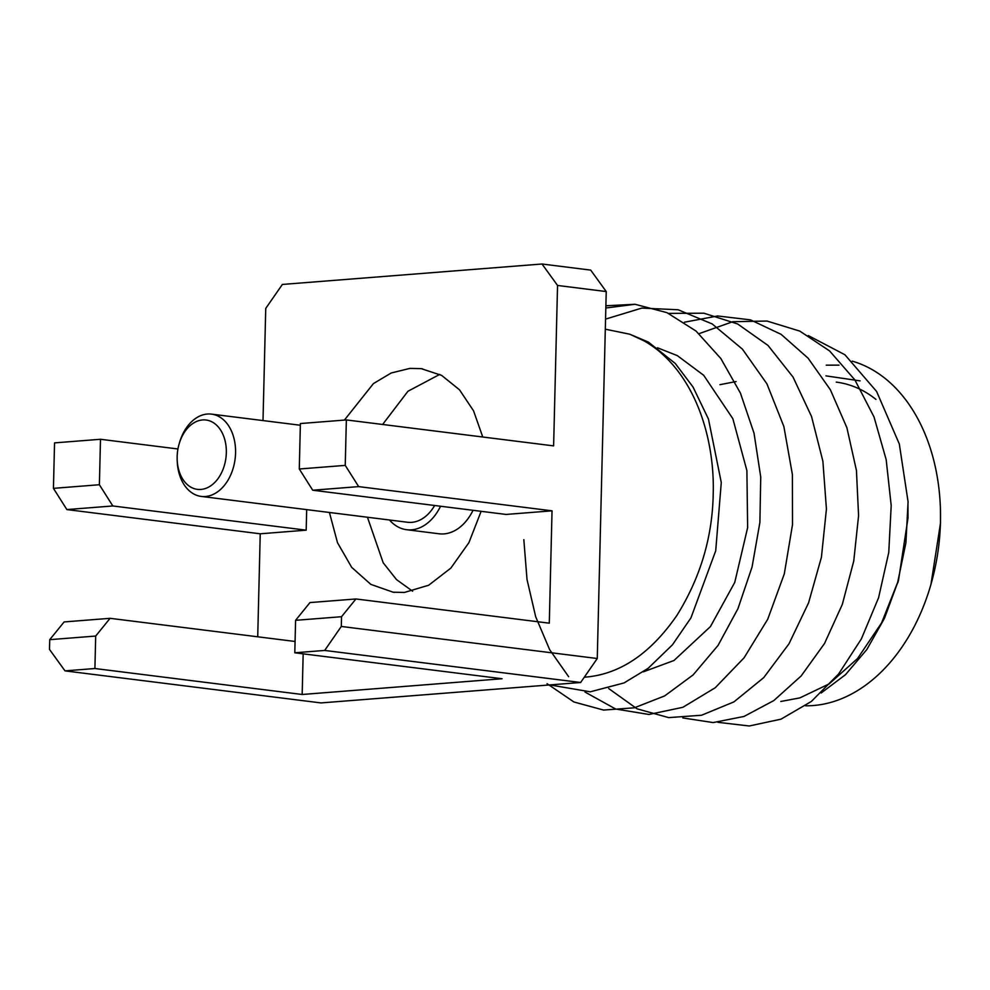 <?xml version="1.0" encoding="UTF-8"?>
<svg xmlns="http://www.w3.org/2000/svg" width="990" height="990" viewBox="0 0 990 990"><rect width="100%" height="100%" fill="white"/><g stroke="black" fill="none" stroke-linecap="round" stroke-linejoin="round"><path stroke-width="1.49" d="M549.809 684.919L590.275 691.812L624.059 682.927L648.165 668.299L672.445 644.824L690.933 617.896L715.708 550.824L721.277 482.501L708.469 419.079L693.062 387.065L675.267 363.466L648.45 342.132L629.801 334.212L644.329 340.981C651.952 345.535 658.028 349.99 662.558 354.321C672.532 363.293 681.256 374.381 688.731 387.573C706.749 419.253 714.236 458.927 713.221 493.676C712.466 537.199 700.351 577.801 676.851 615.483C650.579 653.462 620.322 673.992 586.08 677.073L584.632 677.185M629.801 334.212L605.311 329.187M780.825 701.465L799.908 697.876L829.199 683.867L857.55 658.523L881.607 622.846L898.512 580.264L908.003 518.067L907.966 504.813M805.551 705.796A174.685 122.017 -82.9 0 0 930.971 584.323A174.685 122.017 -82.9 0 0 940.463 522.138A174.685 122.017 -82.9 0 0 940.426 508.885A174.685 122.017 -82.9 0 0 852.241 361.152M930.971 584.323L940.5 523.079L940.426 508.885M839.013 365.137L826.254 365.161M481.128 511.323L468.914 542.656L450.858 568.099L428.67 585.239L404.415 592.441L393.154 592.206L370.842 584.385L351.71 567.381L337.491 542.681L329.423 512.474M412.595 591.203L396.532 579.62L383.192 562.778L367.451 517.238M657.422 347.762L677.321 355.62L703.667 375.272L732.848 418.671L746.893 470.596L747.636 527.658L734.741 582.429L710.436 626.583L673.955 660.516L643.364 671.826M821.168 693L845.448 674.722L866.856 649.502L884.454 618.329L897.608 582.714L905.912 542.792L908.077 501.782L899.316 443.99L876.608 391.471L844.903 354.742L808.298 335.585M717.923 722.316L749.244 725.992L780.999 719.161L811.367 701.452L838.592 674.017L861.399 638.859L878.588 597.712L888.76 552.432L891.198 505.543L886.174 459.632L874.009 416.926L854.89 379.937L829.595 350.93L799.771 331.093L767.002 321.045L732.786 321.713L699.002 333.667M682.803 717.936L713.109 722.576L744.01 716.451L773.834 700.561L801.17 675.947L824.521 643.488L842.304 604.432L853.751 561.07L858.577 515.703L856.437 470.448L846.883 427.692L830.375 389.751L808.087 358.17L781.122 334.348L750.494 319.869L717.676 315.971L684.412 322.208M608.726 688.57L637.028 708.815L668.658 717.614L701.563 715.238L733.912 701.898L763.723 677.643L788.993 643.797L808.558 602.898L821.428 557.209L826.427 509.021L822.888 461.216L811.515 416.443L793.015 377.029L767.993 345.423L737.612 323.953L703.89 313.199L668.634 313.397M523.834 539.661L527.014 579.496L535.677 616.721L549.66 649.7L568.631 676.69M584.979 692.035L615.632 709.013L648.92 714.471L682.89 707.293L715.238 687.741L744.084 657.805L767.733 619.233L784.303 573.891L792.52 524.589L792.396 474.544L783.882 426.579L766.916 383.823L742.401 349.124L712.255 323.978L678.125 309.771L641.805 308.088L605.558 319.114M547.049 683.682L573.94 701.984L603.554 710.065L634.33 707.813L664.674 695.908L693.111 674.92L718.047 645.418L737.946 608.689L752.066 566.998L759.887 522.448L760.741 477.069L754.034 433.212L740.421 393.079L720.819 358.491L696.032 331.056L666.951 312.654L635.035 304.276L605.831 308.014M635.035 304.276L605.88 305.774M263.006 420.577L265.741 308.422L282.373 284.439L542.025 264.008L590.708 270.109L606.226 291.555L597.267 658.511L580.635 682.494L320.983 702.925L65.018 670.874L94.904 668.522L95.696 636.05L49.735 639.664L64.127 621.93L110.076 618.317L295.07 641.471M860.087 380.865L825.994 375.878M65.018 670.874L49.5 649.428L49.735 639.664M257.722 636.793L260.234 533.796L66.874 509.578L53.435 488.355L54.549 442.889L100.497 439.275L177.94 448.977M580.635 682.494L324.671 650.442L294.797 652.794L502.066 678.744L302.173 694.485L94.904 668.522M606.226 291.555L557.543 285.454L553.62 445.884L346.351 419.933L345.238 465.387L358.677 486.61L552.036 510.828L549.289 623.18L355.93 598.962L341.538 616.708L341.303 626.46L597.267 658.511M542.025 264.008L557.543 285.454M875.94 399.391A150.851 105.361 -82.9 0 0 836.278 382.128M344.409 420.082L373.44 383.575L391.211 372.995L409.897 368.391L421.158 368.627L441.577 375.358L459.484 389.775L473.554 410.85L482.761 437.011M552.036 510.828L506.088 514.441L312.716 490.223L358.677 486.61M260.234 533.796L306.182 530.17L306.69 509.627M303.163 653.846L302.173 694.485M53.435 488.355L99.384 484.729L100.497 439.275M66.874 509.578L112.823 505.964L99.384 484.729M306.182 530.17L112.823 505.964M95.696 636.05L110.076 618.317M294.797 652.794L295.589 620.322L309.969 602.576L355.93 598.962M324.671 650.442L341.303 626.46M341.538 616.708L295.589 620.322M345.238 465.387L299.289 469L312.716 490.223M346.351 419.933L300.391 423.547L299.289 469M382.623 424.475L407.942 391.26L439.746 374.393M736.09 381.558L719.928 384.677M177.161 456.625A34.935 24.404 97.1 0 1 179.054 444.188A34.935 24.404 97.1 0 1 207.009 420.168A34.935 24.404 97.1 0 1 226.326 452.764A34.935 24.404 97.1 0 1 201.836 489.345A34.935 24.404 97.1 0 1 177.161 459.286A34.935 24.404 97.1 0 1 177.161 456.625M179.054 444.188L179.45 442.815A41.469 28.97 97.1 0 1 211.526 414.129A41.469 28.97 97.1 0 1 235.558 452.975A41.469 28.97 97.1 0 1 201.23 496.423A41.469 28.97 97.1 0 1 177.21 460.721L177.161 459.286M201.23 496.423L407.571 522.262A41.469 28.97 -82.9 0 0 434.647 505.494M389.503 519.998A48.98 34.205 -82.9 0 0 406.643 529.712A48.98 34.205 -82.9 0 0 440.562 506.236M406.643 529.712L439.102 533.783A48.98 34.205 -82.9 0 0 473.022 510.308M393.166 592.193L394.441 592.354M898.512 580.264L897.794 582.776M421.158 368.651L422.569 368.825M211.526 414.129L300.354 425.255"/></g></svg>
